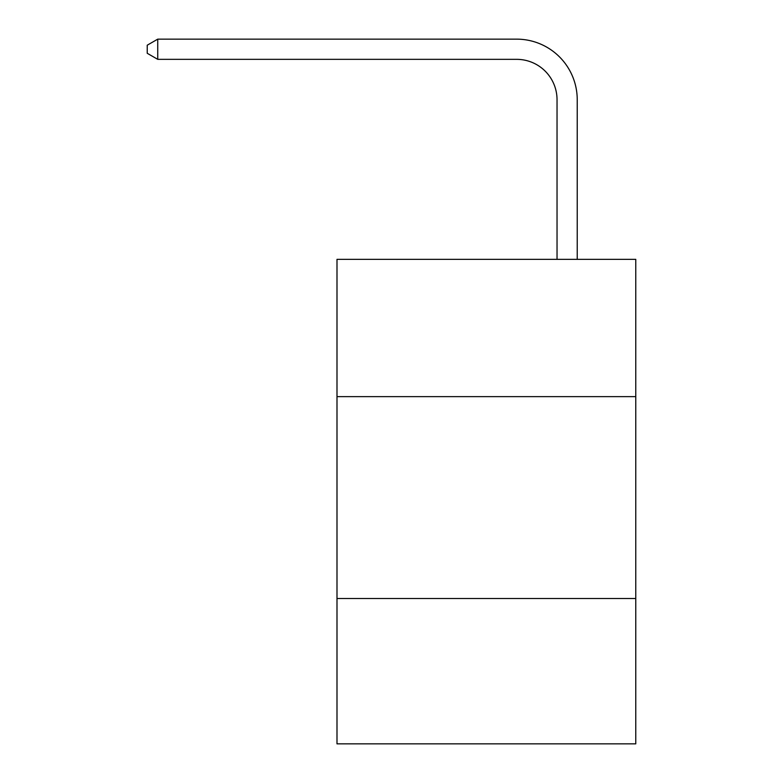 <?xml version="1.0" encoding="UTF-8"?>
<svg xmlns="http://www.w3.org/2000/svg" width="783" height="783" viewBox="0 0 783 783"><rect width="100%" height="100%" fill="white"/><g stroke="black" fill="none" stroke-linecap="round" stroke-linejoin="round"><path stroke-width="1.17" d="M336.993 396.629L635.767 396.629L635.767 259.349L336.993 259.349L336.993 743.85L635.767 743.85L635.767 598.506L336.993 598.506M635.767 598.506L635.767 396.629M557.036 259.349L557.036 99.715A40.373 40.373 0 0 0 516.663 59.342L157.735 59.342L147.233 53.283L147.233 45.208L157.735 39.15L516.663 39.15A60.565 60.565 0 0 1 577.228 99.715L577.228 259.349M557.036 99.715A40.373 40.373 0 0 0 516.663 59.342A40.373 40.373 0 0 1 557.036 99.715A40.373 40.373 0 0 0 516.663 59.342A40.373 40.373 0 0 1 557.036 99.715A40.373 40.373 0 0 0 516.663 59.342A40.373 40.373 0 0 1 557.036 99.715A40.373 40.373 0 0 0 516.663 59.342A40.373 40.373 0 0 1 557.036 99.715A40.373 40.373 0 0 0 516.663 59.342A40.373 40.373 0 0 1 557.036 99.715A40.373 40.373 0 0 0 516.663 59.342A40.373 40.373 0 0 1 557.036 99.715A40.373 40.373 0 0 0 516.663 59.342A40.373 40.373 0 0 1 557.036 99.715A40.373 40.373 0 0 0 516.663 59.342A40.373 40.373 0 0 1 557.036 99.715A40.373 40.373 0 0 0 516.663 59.342A40.373 40.373 0 0 1 557.036 99.715A40.373 40.373 0 0 0 516.663 59.342A40.373 40.373 0 0 1 557.036 99.715A40.373 40.373 0 0 0 516.663 59.342A40.373 40.373 0 0 1 557.036 99.715A40.373 40.373 0 0 0 516.663 59.342A40.373 40.373 0 0 1 557.036 99.715A40.373 40.373 0 0 0 516.663 59.342A40.373 40.373 0 0 1 557.036 99.715A40.373 40.373 0 0 0 516.663 59.342A40.373 40.373 0 0 1 557.036 99.715M157.735 39.15L516.663 39.15L157.735 39.15L516.663 39.15L157.735 39.15L516.663 39.15L157.735 39.15L516.663 39.15L157.735 39.15L516.663 39.15L157.735 39.15L516.663 39.15L157.735 39.15L516.663 39.15L157.735 39.15L516.663 39.15L157.735 39.15L516.663 39.15L157.735 39.15L516.663 39.15L157.735 39.15L516.663 39.15L157.735 39.15L516.663 39.15L157.735 39.15L516.663 39.15L157.735 39.15L516.663 39.15L157.735 39.15L157.735 59.342"/></g></svg>
